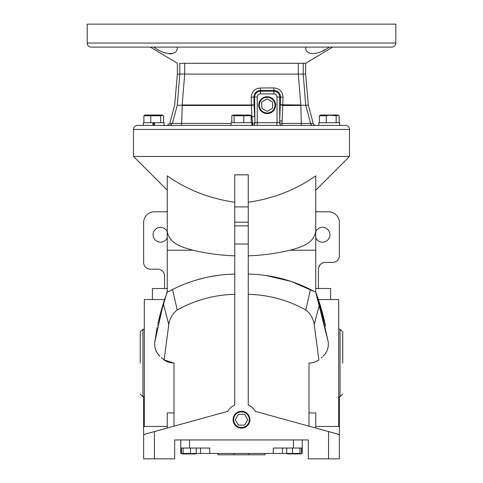 <?xml version="1.0" encoding="UTF-8"?>
<svg xmlns="http://www.w3.org/2000/svg" width="483" height="483" viewBox="0 0 483 483"><rect width="100%" height="100%" fill="white"/><g stroke="black" fill="none" stroke-linecap="round" stroke-linejoin="round"><path stroke-width="0.72" d="M395.806 43.047A4.051 4.051 0 0 1 391.755 47.099L91.245 47.099A4.051 4.051 0 0 1 87.194 43.047L87.194 24.15L395.806 24.15L395.806 43.047L87.194 43.047M150.376 47.099L177.376 63.297L177.376 74.098L303.209 74.098L305.727 105.228L308.347 105.228L313.219 123.4A2.699 2.699 0 0 0 315.828 125.399M133.501 129.45A4.051 4.051 0 0 1 137.552 125.399L345.448 125.399A4.051 4.051 0 0 1 349.499 129.45L349.499 156.45L133.501 156.45L133.501 129.45L349.499 129.45M140.251 362.999L140.251 331.948L140.251 362.999M342.749 362.999L342.749 331.948L342.749 362.999M177.273 105.228L172.425 123.4L181.729 123.4L182.157 105.228L177.273 105.228C173.777 105.228 173.777 105.228 177.273 105.228L179.791 74.098L179.785 63.297C176.573 63.303 176.573 63.303 179.785 63.297L305.624 63.297L305.624 74.098L308.347 105.228M300.577 47.099L177.231 47.099C178.245 55.648 165.301 55.684 153.751 47.099M168.953 53.842L172.491 53.637M152.936 125.399L152.936 122.7L143.354 122.7L143.354 125.399M154.566 125.399L154.566 122.7L164.148 122.7L164.148 125.399M339.646 125.399L339.646 122.7L318.852 122.7L318.852 125.399M251.86 125.399L251.86 122.7L231.103 122.7L231.103 125.399M267.147 96.739A8.41 8.41 0 0 0 258.737 105.149A8.41 8.41 0 0 0 267.147 113.559A8.41 8.41 0 0 0 275.564 105.149A8.41 8.41 0 0 0 267.147 96.739M258.719 105.149A8.428 8.428 0 0 1 267.147 96.721A8.428 8.428 0 0 1 275.582 105.149A8.428 8.428 0 0 1 267.147 113.577A8.428 8.428 0 0 1 258.719 105.149M154.186 122.7L154.186 125.399M267.147 97.318A7.831 7.831 0 0 1 274.978 105.149A7.831 7.831 0 0 1 267.147 112.98A7.831 7.831 0 0 1 259.323 105.149A7.831 7.831 0 0 1 267.147 97.318M315.749 190.199L349.499 156.45M167.251 190.199L133.501 156.45M167.251 176.078L167.251 175.854C187.054 189.783 209.556 198.579 234.75 202.244M234.75 244.024L248.25 244.024L248.25 404.971A16.199 16.199 0 0 1 255.404 411.383L328.573 431.573L328.573 458.85L308.323 458.85L308.323 439.953L174.677 439.953L174.677 458.85L154.427 458.85L154.427 431.573L227.596 411.383A16.199 16.199 0 0 1 234.75 404.971L234.75 174.828L248.25 174.828L248.25 202.244C273.318 198.628 295.819 189.831 315.749 175.854L315.749 250.218L290.041 250.218C300.172 247.435 314.095 243.716 315.749 231.128L315.749 213.148M163.622 122.7L163.622 115.745L162.373 115.039L145.123 115.039L143.874 115.745L143.874 122.7M162.928 115.298L160.658 115.745L143.874 115.745M339.126 122.7L339.126 115.745L337.877 115.039L320.627 115.039L319.378 115.745L319.378 122.7M338.426 115.298L336.156 115.745L329.249 115.214L326.279 115.745L326.279 122.7M232.498 115.214L234.086 115.745L251.19 115.745L250.122 115.039L232.878 115.039L231.81 115.745L231.81 122.7M173.451 289.051L168.319 291.744L167.251 291.527L158.152 322.608M157.681 324.793L157.555 325.379M164.637 299.551L144.302 299.551L144.302 426.453L167.251 426.453M167.251 428.035L167.251 412.929L174.001 412.929M234.068 274.096L234.75 274.078L234.75 294.334C214.271 294.823 195.09 300.04 177.213 309.971C172.528 313.612 169.72 318.46 168.79 324.51L164.111 359.944A16.199 16.199 0 0 0 173.584 362.999L163.9 359.793M161.37 357.571L164.111 359.944M157.446 353.393L155.46 349.378M155.327 348.955L154.868 347.017M167.251 288.514L152.399 288.514L152.399 299.551M315.749 426.453L338.698 426.453L338.698 299.551L318.363 299.551M328.205 346.534L327.709 348.829M327.444 349.662L327.257 350.157M326.423 351.956L325.391 353.622M321.346 357.843L322.209 357.04M308.999 426.169L308.999 362.999L309.416 362.999A16.199 16.199 0 0 0 318.889 359.944L316.703 361.272M315.321 361.888L312.429 362.715M308.999 412.929L315.749 412.929L315.749 428.035M315.749 288.514L330.601 288.514L330.601 299.551M167.251 237.841A7.426 7.426 0 0 1 153.075 234.75A7.426 7.426 0 0 1 167.251 231.659M315.749 237.841A7.426 7.426 0 0 0 329.925 234.75A7.426 7.426 0 0 0 315.749 231.659M241.5 411.268A8.428 8.428 0 0 0 233.072 419.703A8.428 8.428 0 0 0 241.5 428.131A8.41 8.41 0 0 0 249.91 419.703A8.41 8.41 0 0 0 241.5 411.287A8.41 8.41 0 0 0 233.09 419.703A8.41 8.41 0 0 0 241.5 428.113A8.428 8.428 0 0 0 249.928 419.703A8.428 8.428 0 0 0 241.5 411.268M241.5 411.872A7.831 7.831 0 0 1 249.331 419.703A7.831 7.831 0 0 1 241.5 427.527A7.831 7.831 0 0 1 233.669 419.703A7.831 7.831 0 0 1 241.5 411.872M144.302 329.249L142.95 329.249L142.95 396.748L140.251 394.05M144.302 396.748L142.95 396.748M338.698 396.748L340.05 396.748L340.05 329.249L338.698 329.249M287.397 453.899L300.903 453.899M300.782 453.954L301.567 453.416L301.567 448.049M287.518 453.954L286.733 453.416L299.931 453.416L301.054 453.833M181.427 448.049L181.427 453.416L182.218 453.954L195.482 453.954L196.237 453.603M181.946 453.827L183.081 453.416L196.273 453.416L195.754 453.827M323.181 50.437L324.292 49.864M329.249 47.099C317.748 55.648 304.755 55.684 305.769 47.099M300.438 63.303L298.633 63.297M298.289 74.098L298.289 63.297L260.796 63.297M303.215 63.297L303.215 74.098L305.624 74.098M184.693 74.098L182.176 104.992L251.371 104.992L251.251 97.288C251.715 91.685 254.74 88.588 260.325 88.003L273.77 87.906C279.488 88.455 282.585 91.583 283.056 97.288L282.048 123.4L279.621 122.7L280.563 97.053L283.056 97.288M300.824 104.992L300.849 105.457L282.941 105.457L280.442 104.757L300.824 104.992L298.307 74.098M179.791 74.098L178.801 86.318M303.215 74.171L304.181 86.101M300.843 105.228L305.727 105.228L310.575 123.4L301.271 123.4L313.219 123.4M260.325 88.003L260.397 90.424L273.897 90.333L273.897 91.257A5.796 5.796 0 0 1 279.693 97.053L280.563 97.053C280.237 92.941 278.021 90.701 273.897 90.333L273.77 87.906M251.86 123.4L252.537 123.4L252.579 125.399A2.699 2.343 90 0 0 254.921 122.7L257.264 122.7L257.264 97.053L254.607 97.053L254.921 122.7L252.537 123.4L251.909 116.844A2.699 0.694 -2.7 0 0 254.607 116.143L254.07 104.757L251.371 105.457L251.371 104.992L254.07 104.757L253.949 97.053L254.607 97.053A5.796 5.796 0 0 1 260.397 91.257L260.397 90.424C256.491 90.786 254.342 92.996 253.949 97.053L251.251 97.288M231.103 123.4L173.21 123.4M300.849 105.457L301.271 123.4L282.048 123.4L282.205 125.399A2.699 2.584 90 0 1 279.621 122.7L277.037 122.7L277.037 97.053L279.693 97.053L279.693 120.43A2.699 0.706 2.7 0 0 282.193 121.13M251.909 116.844L251.371 105.457L182.151 105.457M276.771 125.399L277.037 122.7L257.264 122.7L257.264 125.399M154.566 122.7L152.936 122.7M153.316 122.7L153.316 125.399M160.658 122.7L160.658 115.745M150.781 115.745L150.781 122.7M336.156 115.745L336.156 122.7M326.279 115.745L319.378 115.745M251.19 115.745L251.19 122.7M243.77 115.745L243.77 122.7M234.086 115.745L234.086 122.7M272.599 108.186L272.503 101.949L267.057 98.912L261.701 102.112L261.798 108.349L267.244 111.386L272.599 108.186M167.251 291.786L167.251 175.854M234.75 255.815C220.628 255.356 206.7 253.49 192.959 250.218C182.767 247.417 168.929 243.722 167.251 231.128L167.251 213.148M328.186 341.807L319.692 303.572L315.749 292.336L315.749 250.218M266.024 275.521L291.068 281.402L314.681 291.744L315.749 291.786M248.25 255.815C262.372 255.356 276.3 253.49 290.041 250.218M248.25 244.024L248.25 174.828M248.25 274.078L248.25 294.334C268.711 294.823 287.892 300.034 305.793 309.971L310.442 289.504C290.851 279.663 270.118 274.519 248.25 274.078M167.251 210.449A1.352 1.352 0 0 1 165.898 211.802L154.427 211.802A10.801 10.801 0 0 0 143.626 222.603L143.626 262.426A6.75 6.75 0 0 0 150.376 269.176L157.802 269.176A6.75 6.75 0 0 1 164.552 275.926L164.552 288.514M184.258 284.209L188.72 282.513M194.365 280.611L203.319 278.13M210.974 276.499L219.095 275.238M157.911 323.707C160.791 311.149 163.906 300.692 167.251 292.336L163.308 303.572L168.79 324.51M167.239 292.36L164.033 301.35M163.749 302.195L159.988 314.994M157.12 327.522L154.759 342.266L163.308 303.572M154.427 431.573L145.069 434.151L145.069 434.549L143.626 434.549L143.626 458.85L154.427 458.85M315.749 210.449A1.352 1.352 0 0 0 317.102 211.802L328.573 211.802A10.801 10.801 0 0 1 339.374 222.603L339.374 255.676A6.75 6.75 0 0 1 332.624 262.426L325.198 262.426A6.75 6.75 0 0 0 318.448 269.176L318.448 288.514M325.089 323.707C322.209 311.149 319.094 300.698 315.749 292.336L324.86 322.668M325.228 324.347L325.56 325.94M315.749 292.336L328.144 341.469M328.573 431.573L337.931 434.151L337.931 434.549L339.374 434.549L339.374 397.424A6.75 6.75 0 0 0 339.344 396.748M314.681 291.744L310.442 289.504M318.889 359.944L314.21 324.51C313.28 318.46 310.472 313.612 305.793 309.971M173.584 362.999L174.001 362.999L174.001 426.169M234.75 274.078C212.816 274.537 192.083 279.681 172.558 289.504L177.213 309.971M168.319 291.744L172.558 289.504M143.626 396.748L143.626 434.549M143.626 262.426L143.644 262.921M154.759 342.266C154.24 347.778 155.937 352.415 159.849 356.17M325.198 262.426C322.125 262.329 319.921 264.129 318.587 267.824M323.151 356.17C327.051 352.451 328.748 347.814 328.241 342.266M319.692 303.572L314.21 324.51M328.573 458.85L339.374 458.85L339.374 434.549M174.677 439.953L180.751 439.953L180.751 448.049L189.523 448.049L189.523 439.953M302.249 439.953L302.249 448.049L302.249 439.953L308.323 439.953M302.249 453.452L302.249 448.049L302.249 453.452L301.537 453.452M293.477 439.953L293.477 448.049L302.249 448.049M293.477 448.049L273.263 448.049L273.263 453.452L209.737 453.452L209.737 448.049L189.523 448.049M180.751 448.049L180.751 439.953L180.751 453.452L181.457 453.452M244.615 414.299L238.385 414.299L235.263 419.703L238.385 425.1L244.615 425.1L247.737 419.703L244.615 414.299M286.763 453.452L273.263 453.452M209.737 453.452L196.243 453.452M217.875 453.452L217.875 454.799L234.074 454.799L234.074 453.452M248.926 453.452L248.926 454.799L265.125 454.799L265.125 453.452M248.926 454.799L234.074 454.799M299.931 448.049L299.931 453.416M292.511 448.049L292.511 453.416M286.733 448.049L286.733 453.416M183.081 453.416L183.081 448.049M196.273 448.049L196.273 453.416M190.501 448.049L190.501 453.416M184.711 63.297L184.711 74.098M177.376 74.098L174.653 105.228L169.781 123.4L172.425 123.4L169.829 125.399M257.264 97.053C257.463 95.157 258.508 94.113 260.397 93.913L260.397 91.257L273.897 91.257L273.897 93.913C275.793 94.113 276.837 95.157 277.037 97.053M181.729 123.4L181.499 125.399M313.171 125.399A2.699 2.687 90 0 1 310.575 123.4M301.495 125.399L301.271 123.4M260.397 93.913L273.897 93.913M234.75 206.905L248.25 206.905M192.959 250.218L167.251 250.218M248.25 222.174L234.75 222.174M234.75 225.887L248.25 225.887M200.542 453.452L200.542 448.049M282.458 448.049L282.458 453.452M340.05 396.748L342.749 394.05M332.624 47.099L305.624 63.297M169.781 123.4L167.172 125.399M195.482 453.954L195.85 453.785M182.218 453.954L181.463 453.603M142.95 329.249L140.251 331.948M340.05 329.249L342.749 331.948"/></g></svg>
